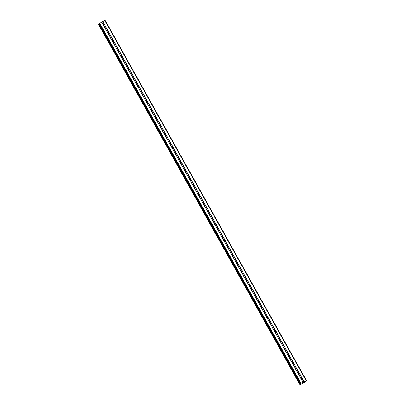 <?xml version="1.0" encoding="UTF-8"?>
<svg xmlns="http://www.w3.org/2000/svg" width="405" height="405" viewBox="0 0 405 405"><rect width="100%" height="100%" fill="white"/><g stroke="black" fill="none" stroke-linecap="round" stroke-linejoin="round"><path stroke-width="0.61" d="M104.556 26.234A0.739 0.714 29.4 0 0 103.624 25.687M104.971 25.181A0.739 0.714 -150.6 0 1 105.062 25.576L104.991 25.834A0.739 0.714 -150.6 0 1 104.181 26.254L103.984 26.138A0.739 0.714 -150.6 0 1 103.599 25.449L103.629 25.262A0.739 0.714 -150.6 0 1 104.439 24.842L104.677 24.887A0.739 0.714 -150.6 0 1 104.971 25.181M113.122 41.563A0.739 0.714 29.4 0 0 112.195 41.021M113.542 40.51A0.739 0.714 -150.6 0 1 113.633 40.91L113.562 41.163A0.739 0.714 -150.6 0 1 112.752 41.583L112.555 41.467A0.739 0.714 -150.6 0 1 112.17 40.783L112.2 40.596A0.739 0.714 -150.6 0 1 113.01 40.176L113.248 40.222A0.739 0.714 -150.6 0 1 113.542 40.51M121.692 56.897A0.739 0.714 29.4 0 0 120.761 56.351M122.107 55.844A0.739 0.714 -150.6 0 1 122.199 56.239L122.128 56.497A0.739 0.714 -150.6 0 1 121.323 56.918L121.12 56.801A0.739 0.714 -150.6 0 1 120.736 56.113L120.766 55.925A0.739 0.714 -150.6 0 1 121.576 55.505L121.814 55.551A0.739 0.714 -150.6 0 1 122.107 55.844M130.263 72.232A0.739 0.714 29.4 0 0 129.332 71.685M130.678 71.179A0.739 0.714 -150.6 0 1 130.769 71.574L130.699 71.827A0.739 0.714 -150.6 0 1 129.889 72.247L129.691 72.136A0.739 0.714 -150.6 0 1 129.306 71.447L129.337 71.26A0.739 0.714 -150.6 0 1 130.147 70.84L130.385 70.885A0.739 0.714 -150.6 0 1 130.678 71.179M138.829 87.561A0.739 0.714 29.4 0 0 137.902 87.014M139.244 86.508A0.739 0.714 -150.6 0 1 139.34 86.908L139.269 87.161A0.739 0.714 -150.6 0 1 138.459 87.581L138.257 87.465A0.739 0.714 -150.6 0 1 137.872 86.776L137.908 86.594A0.739 0.714 -150.6 0 1 138.713 86.169L138.956 86.219A0.739 0.714 -150.6 0 1 139.244 86.508M147.4 102.895A0.739 0.714 29.4 0 0 146.468 102.349M147.815 101.842A0.739 0.714 -150.6 0 1 147.906 102.237L147.835 102.495A0.739 0.714 -150.6 0 1 147.03 102.916L146.828 102.799A0.739 0.714 -150.6 0 1 146.443 102.111L146.473 101.923A0.739 0.714 -150.6 0 1 147.283 101.503L147.521 101.549A0.739 0.714 -150.6 0 1 147.815 101.842M155.971 118.225A0.739 0.714 29.4 0 0 155.039 117.683M156.386 117.172A0.739 0.714 -150.6 0 1 156.477 117.572L156.406 117.825A0.739 0.714 -150.6 0 1 155.596 118.245L155.398 118.128A0.739 0.714 -150.6 0 1 155.014 117.445L155.044 117.258A0.739 0.714 -150.6 0 1 155.854 116.837L156.092 116.883A0.739 0.714 -150.6 0 1 156.386 117.172M164.536 133.559A0.739 0.714 29.4 0 0 163.61 133.012M164.951 132.506A0.739 0.714 -150.6 0 1 165.043 132.901L164.977 133.159A0.739 0.714 -150.6 0 1 164.167 133.579L163.964 133.463A0.739 0.714 -150.6 0 1 163.579 132.774L163.61 132.587A0.739 0.714 -150.6 0 1 164.42 132.167L164.658 132.212A0.739 0.714 -150.6 0 1 164.951 132.506M173.107 148.893A0.739 0.714 29.4 0 0 172.176 148.346M173.522 147.84A0.739 0.714 -150.6 0 1 173.613 148.235L173.542 148.488A0.739 0.714 -150.6 0 1 172.732 148.913L172.535 148.797A0.739 0.714 -150.6 0 1 172.15 148.108L172.181 147.921A0.739 0.714 -150.6 0 1 172.991 147.501L173.229 147.547A0.739 0.714 -150.6 0 1 173.522 147.84M181.673 164.222A0.739 0.714 29.4 0 0 180.746 163.676M182.093 163.169A0.739 0.714 -150.6 0 1 182.184 163.569L182.113 163.822A0.739 0.714 -150.6 0 1 181.303 164.243L181.106 164.126A0.739 0.714 -150.6 0 1 180.721 163.438L180.751 163.256A0.739 0.714 -150.6 0 1 181.561 162.835L181.799 162.881A0.739 0.714 -150.6 0 1 182.093 163.169M190.244 179.557A0.739 0.714 29.4 0 0 189.312 179.01M190.659 178.504A0.739 0.714 -150.6 0 1 190.75 178.899L190.684 179.157A0.739 0.714 -150.6 0 1 189.874 179.577L189.672 179.461A0.739 0.714 -150.6 0 1 189.287 178.772L189.317 178.585A0.739 0.714 -150.6 0 1 190.127 178.165L190.365 178.21A0.739 0.714 -150.6 0 1 190.659 178.504M198.815 194.891A0.739 0.714 29.4 0 0 197.883 194.344M199.23 193.838A0.739 0.714 -150.6 0 1 199.321 194.233L199.25 194.486A0.739 0.714 -150.6 0 1 198.44 194.906L198.242 194.795A0.739 0.714 -150.6 0 1 197.858 194.106L197.888 193.919A0.739 0.714 -150.6 0 1 198.698 193.499L198.936 193.544A0.739 0.714 -150.6 0 1 199.23 193.838M207.38 210.22A0.739 0.714 29.4 0 0 206.454 209.674M207.8 209.167A0.739 0.714 -150.6 0 1 207.892 209.562L207.821 209.82A0.739 0.714 -150.6 0 1 207.011 210.241L206.813 210.124A0.739 0.714 -150.6 0 1 206.428 209.436L206.459 209.248A0.739 0.714 -150.6 0 1 207.269 208.828L207.507 208.879A0.739 0.714 -150.6 0 1 207.8 209.167M215.951 225.555A0.739 0.714 29.4 0 0 215.02 225.008M216.366 224.502A0.739 0.714 -150.6 0 1 216.457 224.897L216.386 225.155A0.739 0.714 -150.6 0 1 215.581 225.575L215.379 225.458A0.739 0.714 -150.6 0 1 214.994 224.77L215.025 224.583A0.739 0.714 -150.6 0 1 215.835 224.162L216.073 224.208A0.739 0.714 -150.6 0 1 216.366 224.502M224.522 240.884A0.739 0.714 29.4 0 0 223.59 240.342M224.937 239.831A0.739 0.714 -150.6 0 1 225.028 240.231L224.957 240.484A0.739 0.714 -150.6 0 1 224.147 240.904L223.95 240.788A0.739 0.714 -150.6 0 1 223.565 240.099L223.595 239.917A0.739 0.714 -150.6 0 1 224.405 239.497L224.643 239.542A0.739 0.714 -150.6 0 1 224.937 239.831M233.088 256.218A0.739 0.714 29.4 0 0 232.161 255.671M233.503 255.165A0.739 0.714 -150.6 0 1 233.599 255.56L233.528 255.818A0.739 0.714 -150.6 0 1 232.718 256.238L232.516 256.122A0.739 0.714 -150.6 0 1 232.131 255.433L232.166 255.246A0.739 0.714 -150.6 0 1 232.971 254.826L233.214 254.872A0.739 0.714 -150.6 0 1 233.503 255.165M241.658 271.552A0.739 0.714 29.4 0 0 240.727 271.006M242.074 270.5A0.739 0.714 -150.6 0 1 242.165 270.894L242.094 271.147A0.739 0.714 -150.6 0 1 241.284 271.568L241.086 271.456A0.739 0.714 -150.6 0 1 240.702 270.768L240.732 270.58A0.739 0.714 -150.6 0 1 241.542 270.16L241.78 270.206A0.739 0.714 -150.6 0 1 242.074 270.5M250.229 286.882A0.739 0.714 29.4 0 0 249.298 286.335M250.644 285.829A0.739 0.714 -150.6 0 1 250.735 286.224L250.665 286.482A0.739 0.714 -150.6 0 1 249.855 286.902L249.657 286.786A0.739 0.714 -150.6 0 1 249.272 286.097L249.303 285.91A0.739 0.714 -150.6 0 1 250.113 285.49L250.351 285.54A0.739 0.714 -150.6 0 1 250.644 285.829M258.795 302.216A0.739 0.714 29.4 0 0 257.869 301.669M259.21 301.163A0.739 0.714 -150.6 0 1 259.301 301.558L259.235 301.816A0.739 0.714 -150.6 0 1 258.425 302.236L258.223 302.12A0.739 0.714 -150.6 0 1 257.838 301.431L257.869 301.244A0.739 0.714 -150.6 0 1 258.679 300.824L258.916 300.869A0.739 0.714 -150.6 0 1 259.21 301.163M267.366 317.545A0.739 0.714 29.4 0 0 266.434 317.004M267.781 316.492A0.739 0.714 -150.6 0 1 267.872 316.892L267.801 317.145A0.739 0.714 -150.6 0 1 266.991 317.566L266.794 317.449A0.739 0.714 -150.6 0 1 266.409 316.766L266.439 316.578A0.739 0.714 -150.6 0 1 267.249 316.158L267.487 316.204A0.739 0.714 -150.6 0 1 267.781 316.492M275.932 332.88A0.739 0.714 29.4 0 0 275.005 332.333M276.352 331.827A0.739 0.714 -150.6 0 1 276.443 332.221L276.372 332.48A0.739 0.714 -150.6 0 1 275.562 332.9L275.365 332.783A0.739 0.714 -150.6 0 1 274.98 332.095L275.01 331.908A0.739 0.714 -150.6 0 1 275.82 331.487L276.058 331.533A0.739 0.714 -150.6 0 1 276.352 331.827M284.502 348.214A0.739 0.714 29.4 0 0 283.571 347.667M284.917 347.161A0.739 0.714 -150.6 0 1 285.009 347.556L284.943 347.809A0.739 0.714 -150.6 0 1 284.133 348.229L283.93 348.118A0.739 0.714 -150.6 0 1 283.546 347.429L283.576 347.242A0.739 0.714 -150.6 0 1 284.386 346.822L284.624 346.867A0.739 0.714 -150.6 0 1 284.917 347.161M293.073 363.543A0.739 0.714 29.4 0 0 292.142 362.996M293.488 362.49A0.739 0.714 -150.6 0 1 293.579 362.89L293.509 363.143A0.739 0.714 -150.6 0 1 292.699 363.563L292.501 363.447A0.739 0.714 -150.6 0 1 292.116 362.758L292.147 362.576A0.739 0.714 -150.6 0 1 292.957 362.151L293.195 362.202A0.739 0.714 -150.6 0 1 293.488 362.49M301.639 378.877A0.739 0.714 29.4 0 0 300.712 378.331M302.059 377.825A0.739 0.714 -150.6 0 1 302.15 378.219L302.079 378.478A0.739 0.714 -150.6 0 1 301.269 378.898L301.067 378.781A0.739 0.714 -150.6 0 1 300.687 378.093L300.718 377.906A0.739 0.714 -150.6 0 1 301.528 377.485L301.766 377.531A0.739 0.714 -150.6 0 1 302.059 377.825M99.038 23.611L105.077 20.25L306.448 380.558L305.203 381.611L305.815 381.687L304.869 382.33L299.923 384.75L301.047 383.905L300.394 383.915L301.006 383.317L306.448 380.558M99.215 23.941L98.557 24.442M303.836 382.447L303.259 382.755L303.836 382.447M303.588 382.492L303.912 382.31M303.411 382.492L303.973 382.199M303.259 382.755L304.054 382.143M302.793 382.948L302.489 383.155L302.793 382.948M302.489 383.155L302.707 382.841M98.552 24.442L299.923 384.75L98.557 24.437M305.866 381.586L305.689 381.267M292.501 363.447L300.687 378.093M283.93 348.118L292.116 362.758M275.365 332.783L283.546 347.429M266.794 317.449L274.98 332.095M258.223 302.12L266.409 316.766M249.657 286.786L257.838 301.431M241.086 271.456L249.272 286.097M232.516 256.122L240.702 270.768M223.95 240.788L232.131 255.433M215.379 225.458L223.565 240.099M206.813 210.124L214.994 224.77M198.242 194.795L206.428 209.436M189.672 179.461L197.858 194.106M181.106 164.126L189.287 178.772M172.535 148.797L180.721 163.438M163.964 133.463L172.15 148.108M155.398 118.128L163.579 132.774M146.828 102.799L155.014 117.445M138.257 87.465L146.443 102.111M129.691 72.136L137.872 86.776M121.12 56.801L129.306 71.447M112.555 41.467L120.736 56.113M103.984 26.138L112.17 40.783M101.65 21.961L103.599 25.449M99.635 23.009L301.006 383.317M301.067 378.781L303.021 382.269M292.699 363.563L300.718 377.906M293.509 363.143L301.528 377.485M293.579 362.89L301.766 377.531M284.133 348.229L292.147 362.576M284.943 347.809L292.957 362.151M285.009 347.556L293.195 362.202M275.562 332.9L283.576 347.242M276.372 332.48L284.386 346.822M276.443 332.221L284.624 346.867M266.991 317.566L275.01 331.908M267.801 317.145L275.82 331.487M267.872 316.892L276.058 331.533M258.425 302.236L266.439 316.578M259.235 301.816L267.249 316.158M259.301 301.558L267.487 316.204M249.855 286.902L257.869 301.244M250.665 286.482L258.679 300.824M250.735 286.224L258.916 300.869M241.284 271.568L249.303 285.91M242.094 271.147L250.113 285.49M242.165 270.894L250.351 285.54M232.718 256.238L240.732 270.58M233.528 255.818L241.542 270.16M233.599 255.56L241.78 270.206M224.147 240.904L232.166 255.246M224.957 240.484L232.971 254.826M225.028 240.231L233.214 254.872M215.581 225.575L223.595 239.917M216.386 225.155L224.405 239.497M216.457 224.897L224.643 239.542M207.011 210.241L215.025 224.583M207.821 209.82L215.835 224.162M207.892 209.562L216.073 224.208M198.44 194.906L206.459 209.248M199.25 194.486L207.269 208.828M199.321 194.233L207.507 208.879M189.874 179.577L197.888 193.919M190.684 179.157L198.698 193.499M190.75 178.899L198.936 193.544M181.303 164.243L189.317 178.585M182.113 163.822L190.127 178.165M182.184 163.569L190.365 178.21M172.732 148.913L180.751 163.256M173.542 148.488L181.561 162.835M173.613 148.235L181.799 162.881M164.167 133.579L172.181 147.921M164.977 133.159L172.991 147.501M165.043 132.901L173.229 147.547M155.596 118.245L163.61 132.587M156.406 117.825L164.42 132.167M156.477 117.572L164.658 132.212M147.03 102.916L155.044 117.258M147.835 102.495L155.854 116.837M147.906 102.237L156.092 116.883M138.459 87.581L146.473 101.923M139.269 87.161L147.283 101.503M139.34 86.908L147.521 101.549M129.889 72.247L137.908 86.594M130.699 71.827L138.713 86.169M130.769 71.574L138.956 86.219M121.323 56.918L129.337 71.26M122.128 56.497L130.147 70.84M122.199 56.239L130.385 70.885M112.752 41.583L120.766 55.925M113.562 41.163L121.576 55.505M113.633 40.91L121.814 55.551M104.181 26.254L112.2 40.596M104.991 25.834L113.01 40.176M105.062 25.576L113.248 40.222M302.15 378.219L304.099 381.707M104.743 20.351L306.114 380.659M102.728 21.399L104.677 24.887M302.079 378.478L303.942 381.814M301.269 378.898L303.132 382.234M300.515 383.889L300.672 384.178M300.586 383.869L300.733 384.137M99.19 23.308L300.556 383.621M101.766 21.926L103.629 25.262M102.571 21.505L104.439 24.842M305.588 381.333L305.75 381.621M305.643 381.302L305.81 381.601M305.669 381.282L305.841 381.591L305.684 381.272M98.607 24.34L299.978 384.654M98.658 24.3L300.029 384.608M98.698 24.27L300.07 384.578M98.769 24.229L300.14 384.537M99.028 23.596L300.399 383.905M99.022 23.606L300.394 383.915"/></g></svg>
